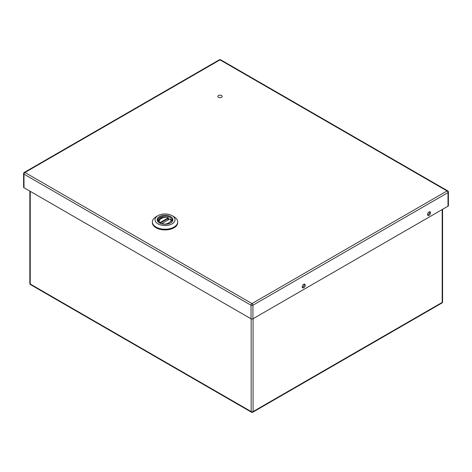 <?xml version="1.0" encoding="UTF-8"?>
<svg xmlns="http://www.w3.org/2000/svg" width="472" height="472" viewBox="0 0 472 472"><rect width="100%" height="100%" fill="white"/><g stroke="black" fill="none" stroke-linecap="round" stroke-linejoin="round"><path stroke-width="0.71" d="M160.751 223.527L160.751 222.737A1.351 0.779 180 0 1 160.397 222.884L159.731 223.067A7.145 4.124 180 0 1 157.884 220.3A7.145 4.124 180 0 1 165.035 216.176A7.145 4.124 180 0 1 172.18 220.3A7.145 4.124 180 0 1 170.315 223.079M159.501 222.943L159.501 222.943A7.823 4.513 180 0 1 159.501 216.554A7.823 4.513 180 0 1 170.563 216.554A7.823 4.513 180 0 1 170.563 222.943A7.823 4.513 180 0 1 159.501 222.943M173.985 216.748L172.109 215.663A10.006 5.776 0 0 0 157.961 215.663A10.006 5.776 0 0 0 157.961 223.834A10.006 5.776 0 0 0 172.109 223.834A10.006 5.776 0 0 0 172.109 215.663L173.985 216.748A12.661 7.31 0 0 1 177.696 221.917A12.661 7.31 0 0 1 169.879 228.672A12.661 7.31 0 0 1 156.079 227.085A12.661 7.31 0 0 1 152.373 221.917A12.661 7.31 0 0 1 156.079 216.748L157.961 215.663M152.373 221.917L152.373 222.619A12.661 7.31 0 0 0 156.079 227.787A12.661 7.31 0 0 0 169.879 229.368A12.661 7.31 0 0 0 177.696 222.619L177.696 221.917M169.672 219.067L171.088 219.492L169.82 219.014C173.725 221.126 165.731 225.74 162.073 223.486L161.896 223.887M158.055 221.828C159.4 216.418 164.333 217.085 168.179 217.698L168.297 218.324L167.584 218.076M159.341 222.796L160.25 222.436C156.338 220.324 164.339 215.704 167.997 217.958L168.044 219.881M169.318 219.262L162.026 223.474M160.397 222.884L160.25 222.436L167.808 218.111M220.695 59.802A1.351 1.351 0 0 0 219.344 59.802A1.351 0.779 -120 0 1 220.023 59.873A1.351 0.779 -60 0 1 220.695 59.802L447.727 190.877A1.351 0.779 120 0 0 447.049 190.948L220.023 59.873L24.951 172.492L251.977 303.567L447.049 190.948A1.351 0.779 -120 0 1 448.005 192.6A1.351 0.779 0 0 0 448.4 192.045L448.4 205.633A1.351 0.779 180 0 1 448.005 206.187L448.005 192.6L252.933 305.219L252.933 318.806L448.005 206.187M252.933 318.806A1.351 0.779 180 0 1 251.027 318.806L251.027 305.219L23.995 174.144L23.995 187.732L251.027 318.806M23.995 187.732A1.351 0.779 180 0 1 23.6 187.183L23.6 173.596A1.351 0.779 0 0 0 23.995 174.144A1.351 0.779 120 0 1 24.951 172.492A1.351 0.779 -120 0 0 24.273 172.427L219.344 59.802M302.222 286.887A2.112 1.221 -60 0 1 303.142 284.763A2.112 1.221 -60 0 1 304.77 284.197A2.112 1.221 -60 0 1 304.77 286.634A2.112 1.221 -60 0 1 302.658 287.855A2.112 1.221 -60 0 1 302.222 286.887M427.573 214.518A2.112 1.221 -60 0 1 428.493 212.394A2.112 1.221 -60 0 1 430.116 211.828A2.112 1.221 -60 0 1 430.116 214.264A2.112 1.221 -60 0 1 428.01 215.486A2.112 1.221 -60 0 1 427.573 214.518M221.557 95.521A2.171 1.257 0 0 0 219.191 95.25A2.171 1.257 0 0 0 217.846 96.412A2.171 1.257 0 0 0 220.023 97.663A2.171 1.257 0 0 0 222.194 96.412A2.171 1.257 0 0 0 221.557 95.521M304.18 284.12A2.112 1.221 -60 0 1 303.815 286.085A2.112 1.221 -60 0 1 302.298 287.383M429.526 211.751A2.112 1.221 -60 0 1 429.166 213.716A2.112 1.221 -60 0 1 427.644 215.014M168.297 218.324A1.351 0.779 180 0 1 168.044 218.524L160.751 222.737L160.51 222.324M162.262 223.333L169.554 219.126M252.933 305.219A1.351 0.779 -120 0 0 251.977 303.567A1.351 0.779 -60 0 0 251.027 305.219A1.351 0.779 0 0 0 252.933 305.219M30.243 191.343L30.243 284.026L251.181 411.578L251.181 318.883M253.086 318.718L253.086 411.578L442.187 302.404L442.187 209.544M442.583 301.85A1.351 0.779 180 0 1 442.187 302.404A1.351 0.779 -120 0 1 441.904 303.024A1.351 1.351 0 0 0 442.583 301.85L442.583 209.314M253.086 411.578A1.351 0.779 180 0 1 251.181 411.578A1.351 0.779 -60 0 0 251.458 412.198A1.351 1.351 0 0 0 252.809 412.198A1.351 0.779 -120 0 0 253.086 411.578M30.527 284.64A1.351 0.779 -60 0 1 30.243 284.026A1.351 0.779 0 0 1 29.848 283.471A1.351 1.351 0 0 0 30.527 284.64L251.458 412.198M171.088 219.492L172.014 221.828M168.439 218.058L168.439 219.651M448.4 192.045A1.351 1.351 0 0 0 447.727 190.877M24.273 172.427A1.351 1.351 0 0 0 23.6 173.596M252.809 412.198L441.904 303.024M29.848 191.113L29.848 283.471"/></g></svg>
